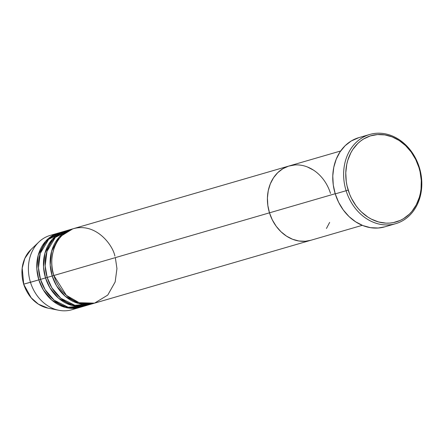 <?xml version="1.0" encoding="UTF-8"?>
<svg xmlns="http://www.w3.org/2000/svg" width="444" height="444" viewBox="0 0 444 444"><rect width="100%" height="100%" fill="white"/><g stroke="black" fill="none" stroke-linecap="round" stroke-linejoin="round"><path stroke-width="0.67" d="M346.109 190.726L348.168 190.093A44.9 37.135 -106.2 0 1 370.279 135.936A44.9 37.135 -106.2 0 1 418.947 167.56L419.33 167.416A46.448 38.417 73.8 0 0 368.986 134.704A46.448 38.417 73.8 0 0 346.109 190.726A46.448 38.417 -106.2 0 1 369.758 134.465A46.448 38.417 -106.2 0 1 419.33 167.416A46.448 38.417 -106.2 0 1 395.687 223.676A46.448 38.417 -106.2 0 1 346.109 190.726L335.248 193.884L346.109 190.726A46.448 38.417 73.8 0 0 396.453 223.437A46.448 38.417 73.8 0 0 419.33 167.416L418.947 167.56L415.678 159.413L411.172 152.009L405.605 145.632L399.195 140.532L392.18 136.907L384.831 134.893L377.439 134.565L370.279 135.936L363.63 138.961L360.578 141.053L357.747 143.512L352.852 149.428L350.843 152.819L347.774 160.328L346.753 164.369L345.776 172.821L346.253 181.513L347.036 185.836L349.639 194.244L351.437 198.246L355.938 205.65L358.602 208.98L361.505 212.021L367.921 217.122L371.367 219.131L378.582 221.967L385.986 223.143L389.671 223.093L393.301 222.616L400.238 220.407L403.479 218.698L409.362 214.141L411.949 211.344L416.272 204.834L419.336 197.33L420.357 193.29L421.029 189.111L421.278 180.497L420.08 171.822L418.947 167.56A44.9 37.135 -106.2 0 1 396.831 221.717A44.9 37.135 -106.2 0 1 348.168 190.093L346.109 190.726M340.659 150.988L73.576 228.621A38.706 32.012 73.8 0 0 53.868 275.502L269.48 212.831L272.3 219.858L276.179 226.24L280.98 231.735L286.508 236.13L292.552 239.255L298.884 240.992L305.261 241.275L310.844 240.271L305.261 241.275L298.884 240.992L292.552 239.255L286.508 236.13L280.98 231.735L276.179 226.24L272.3 219.858L269.48 212.831L335.198 193.728L269.48 212.831L267.832 205.433L267.421 197.941L268.259 190.654L270.318 183.844L273.521 177.772L277.739 172.677L282.811 168.748L288.539 166.145L294.716 164.963L288.539 166.145L282.811 168.748L277.739 172.677L273.521 177.772L270.318 183.844L268.259 190.654L267.421 197.941L267.832 205.433L269.48 212.831A38.706 32.012 73.8 0 0 310.789 240.287A38.706 32.012 -106.2 0 1 269.48 212.831A38.706 32.012 -106.2 0 1 289.183 165.951A38.706 32.012 73.8 0 0 269.48 212.831L53.868 275.502L66.395 295.349L79.193 302.714L94.566 303.13L107.759 295.071L115.157 281.951L116.95 268.603L115.34 257.631M369.758 134.465L358.891 137.623A46.448 38.417 73.8 0 0 335.248 193.884A46.448 38.417 73.8 0 0 384.82 226.834L395.687 223.676M307.42 166.983L313.47 170.108L307.42 166.983M329.653 222.394L326.451 228.466L329.653 222.394M384.848 226.823L378.183 228.016L370.535 227.678L362.937 225.596L355.683 221.845L349.045 216.567L343.29 209.973L338.628 202.314L335.248 193.884L333.272 185.004L332.778 176.018L333.783 167.271L336.258 159.096L340.098 151.815L345.155 145.699L351.243 140.987L358.924 137.618M71.906 229.104L66.889 230.564A38.706 32.012 73.8 0 0 47.186 277.445L52.198 275.985A38.706 32.012 -106.2 0 0 93.512 303.446A38.706 32.012 -106.2 0 0 94.344 303.185L78.594 303.507L65.235 296.287L56.643 285.986L52.198 275.985L53.863 275.474L52.198 275.985A38.706 32.012 -106.2 0 1 71.906 229.104A38.706 32.012 -106.2 0 1 72.744 228.876L59.002 237.351L51.615 251.176L50.194 264.951L52.198 275.985L47.186 277.445L51.804 287.729L60.828 298.257L74.831 305.272L90.97 304.051M65.218 231.047L60.206 232.506A38.706 32.012 73.8 0 0 40.498 279.387L45.516 277.933A38.706 32.012 -106.2 0 0 86.824 305.389A38.706 32.012 -106.2 0 0 87.657 305.128L71.906 305.45L58.553 298.229L49.956 287.928L45.516 277.933L47.175 277.417L45.516 277.933A38.706 32.012 -106.2 0 1 65.218 231.047A38.706 32.012 -106.2 0 1 66.056 230.819L52.314 239.294L44.933 253.119L43.512 266.894L45.516 277.933L40.498 279.387L45.116 289.671L54.146 300.2L68.143 307.215L84.282 305.994M58.536 232.995L50.178 235.42A38.706 32.012 73.8 0 0 30.47 282.301L23.726 284.143L22.2 268.109L24.825 258.391L30.986 249.528A33.206 27.467 73.8 0 0 23.726 284.143L38.828 279.875A38.706 32.012 -106.2 0 0 80.142 307.331A38.706 32.012 -106.2 0 0 80.975 307.076L65.224 307.392L51.865 300.177L43.273 289.871L38.828 279.875L40.493 279.359L38.828 279.875A38.706 32.012 -106.2 0 1 58.536 232.995A38.706 32.012 -106.2 0 1 59.374 232.761L45.632 241.236L38.245 255.067L36.824 268.836L38.828 279.875L30.47 282.301A38.706 32.012 -106.2 0 1 38.933 241.958A38.706 32.012 -106.2 0 1 54.457 234.554M289.183 165.951A38.706 32.012 -106.2 0 1 330.497 193.406M63.614 231.757L48.651 239.338L40.26 253.413L38.473 267.843L40.498 279.387A38.706 32.012 73.8 0 0 81.813 306.843L86.824 305.389M75.863 308.203A38.706 32.012 -106.2 0 1 58.786 310.273A38.706 32.012 -106.2 0 1 30.47 282.301A38.706 32.012 73.8 0 0 71.784 309.762L80.142 307.331M23.726 284.143A33.206 27.467 73.8 0 0 48.019 308.136L38.417 304.184L31.174 297.796L23.643 284.16C19.886 270.246 22.333 258.702 30.986 249.528L38.933 241.958M114.891 256.077C112.765 244.872 95.671 222.133 72.933 228.815C50.511 236.508 49.295 265.074 53.868 275.502A38.706 32.012 73.8 0 0 95.183 302.958L362.271 225.324M70.296 229.814L55.339 237.39L46.947 251.471L45.155 265.901L47.186 277.445A38.706 32.012 73.8 0 0 88.5 304.9L93.512 303.446M58.786 310.273L48.019 308.136C36.291 305.217 28.166 297.225 23.643 284.16"/></g></svg>
